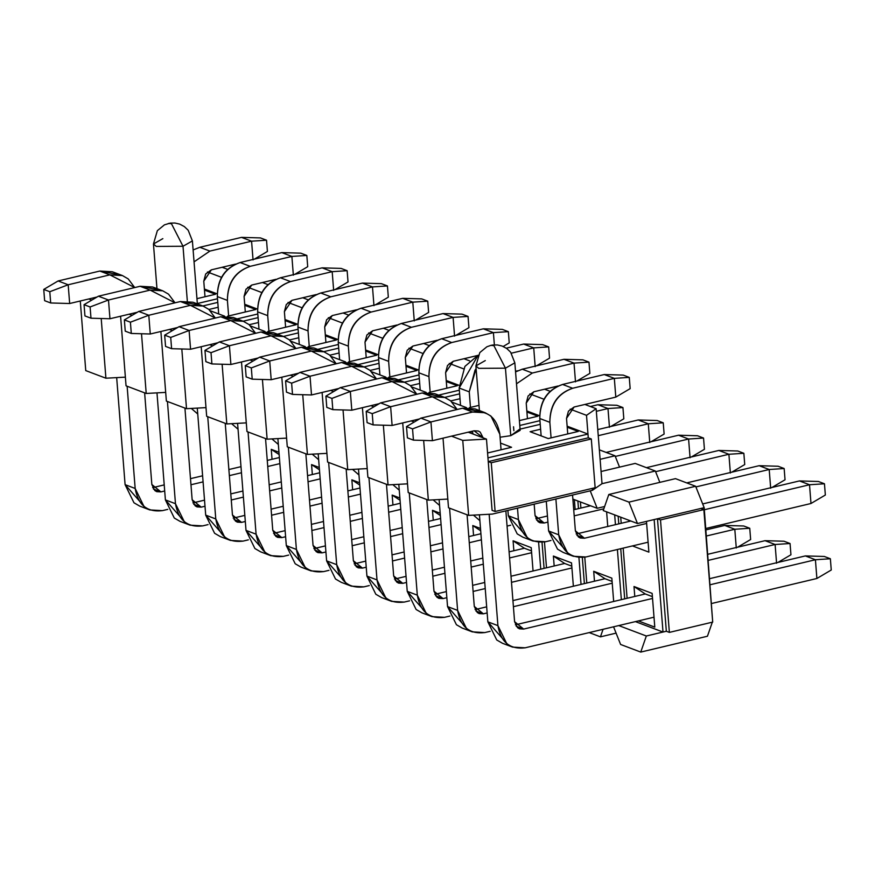 <?xml version="1.0" encoding="UTF-8"?>
<svg xmlns="http://www.w3.org/2000/svg" width="875" height="875" viewBox="0 0 875 875"><rect width="100%" height="100%" fill="white"/><g stroke="black" fill="none" stroke-linecap="round" stroke-linejoin="round"><path stroke-width="1.31" d="M272.038 459.288L271.25 449.345L278.972 452.266L271.25 449.345L279.147 454.552L271.25 449.345L272.038 459.288M312.342 474.523L311.555 464.592L319.277 467.512L311.555 464.592L312.342 474.523M319.452 469.787L311.555 464.592L319.452 469.787M352.647 489.77L351.859 479.828L359.581 482.748L351.859 479.828L352.647 489.77M359.756 485.034L351.859 479.828L359.756 485.034M392.952 505.006L392.164 495.075L399.886 497.995L392.164 495.075L392.952 505.006M400.061 500.27L392.164 495.075L400.061 500.27M433.256 520.253L432.48 510.311L440.191 513.231L432.48 510.311L433.256 520.253M440.366 515.517L432.48 510.311L440.366 515.517M473.561 535.489L472.784 525.558L480.495 528.478L472.784 525.558L473.561 535.489M480.67 530.753L472.784 525.558L480.67 530.753M540.739 569.166L538.617 542.292L540.739 569.166M531.223 547.652L533.061 570.992L531.223 547.652L513.089 540.794L531.223 547.652M513.866 550.736L513.089 540.794L513.866 550.736M531.475 550.922L524.377 548.231L513.089 540.794L524.377 548.231L531.475 550.922M544.075 568.378L542.019 542.303L544.075 568.378M600.108 459.331L615.027 455.788L599.364 449.859L615.027 455.788L619.544 467.119L615.027 455.788L600.108 459.331M546.492 567.798L544.469 541.986L546.492 567.798M581.044 584.402L578.933 557.528L581.044 584.402M575.138 509.425L574.372 499.669L575.138 509.425M571.528 562.898L573.366 586.228L571.528 562.898L553.394 556.041L571.528 562.898M554.17 565.972L553.394 556.041L554.17 565.972M571.791 566.158L564.681 563.478L553.394 556.041L564.681 563.478L571.791 566.158M584.38 583.614L582.323 557.539L584.38 583.614M578.473 508.627L577.872 500.992L578.473 508.627M601.07 471.516L635.184 463.411L601.07 471.516M604.625 506.516L597.177 508.288L572.873 499.1L597.177 508.288L590.22 490.831L597.177 508.288L604.625 506.516M602.011 483.7L655.331 471.023L635.184 463.411L655.331 471.023L659.848 482.366L655.331 471.023L602.011 483.7L592.408 490.317L492.384 514.084L468.65 515.386L448.503 507.762L443.023 438.167L448.503 507.762L468.65 515.386L462.755 440.398L451.511 436.144L462.755 440.398L486.478 439.108L468.18 432.184L486.478 439.108L487.955 457.855L587.978 434.077L567.142 426.191L587.978 434.077L586.513 415.33L570.161 409.15L586.513 415.33L596.127 408.702L584.883 404.447L596.127 408.702L602.022 483.689L596.127 408.702L586.513 415.33L587.978 434.077L487.955 457.855L488.25 461.595L588.273 437.828L587.978 434.077L588.273 437.828L488.25 461.595L486.478 439.108L462.755 440.398L468.65 515.386L492.384 514.084L592.408 490.317L602.022 483.689M586.797 583.034L584.773 557.222L586.797 583.034M580.902 508.058L580.42 501.955L580.902 508.058M616.087 633.128L600.447 636.847L589.203 632.592L600.447 636.847L603.072 629.3L600.447 636.847L616.087 633.128M621.348 599.648L617.4 549.5L621.348 599.648M615.442 524.661L614.677 514.905L615.442 524.661M611.833 578.134L613.67 601.475L611.833 578.134L593.698 571.277L611.833 578.134M594.475 581.219L593.698 571.277L594.475 581.219M588.58 506.231L588.481 504.995L588.58 506.231M606.616 511.853L607.764 526.488L606.616 511.853M612.095 581.405L604.986 578.714L593.698 571.277L604.986 578.714L612.095 581.405M624.684 598.861L620.736 548.712L624.684 598.861M618.778 523.873L618.177 516.228L618.778 523.873M603.225 510.573L608.803 494.495L675.489 478.647L608.803 494.495L603.225 510.573L637.481 523.523L603.225 510.573M620.605 644.47L613.561 626.795L620.605 644.47L640.752 652.083L620.605 644.47M654.15 519.564L637.481 523.523L628.95 502.119L608.803 494.495L628.95 502.119L695.636 486.27L675.489 478.647L695.636 486.27L704.167 507.675L712.644 621.25L704.167 507.675L695.636 486.27L628.95 502.119L637.481 523.523L704.167 507.675L657.486 518.777L660.505 519.914L703.85 509.611L700.831 508.473L703.85 509.611L712.709 622.092L669.364 632.395L666.334 631.258L663.009 632.045L635.403 621.611L663.009 632.045L654.15 519.564L663.009 632.045L646.33 636.005L618.734 625.57L646.33 636.005L666.334 631.258L657.486 518.777L654.15 519.564M712.316 622.191L707.438 636.234L640.752 652.083L646.33 636.005L640.752 652.083L707.438 636.234L712.316 622.191M627.102 598.281L623.164 548.133L627.102 598.281M621.206 523.294L620.725 517.191L621.206 523.294M652.138 593.381L654.795 627.123L638.356 620.911L654.795 627.123L652.138 593.381L634.003 586.523L652.138 593.381M634.78 596.455L634.003 586.523L634.78 596.455M628.884 521.467L628.786 520.242L628.884 521.467M646.472 521.391L648.889 552.136L632.461 545.923L648.889 552.136L646.472 521.391M652.4 596.641L645.291 593.961L634.003 586.523L645.291 593.961L652.4 596.641M657.486 518.777L666.334 631.258L669.364 632.395L660.505 519.914L657.486 518.777M669.364 632.395L712.709 622.092L703.85 509.611L660.505 519.914L669.364 632.395M167.759 509.37L162.389 510.639L167.759 509.37M145.031 507.358L125.092 484.652L116.67 377.628L125.092 484.652L133.984 502.797L139.738 506.122L149.811 509.928L144.058 506.614L135.166 488.469C138.097 505.05 147.164 512.444 162.389 510.639L149.811 509.928M122.445 275.57L112.372 271.764L99.794 271.053L109.867 274.859L99.794 271.053L58.111 280.962L68.184 284.769L58.111 280.962L43.75 289.428L49.798 291.714L68.184 284.769L109.867 274.859L122.445 275.57L128.198 278.895L134.728 287.569L109.867 274.859L68.184 284.769L69.661 303.516L50.684 302.969L44.636 300.683L43.75 289.428L58.111 280.962L99.794 271.053L117.152 274.345M152.622 487.659L164.216 484.903L152.622 487.659M190.487 478.669L202.606 475.781L190.487 478.669M228.878 469.536L240.997 466.659L228.878 469.536M267.258 460.414L279.387 457.537L267.258 460.414M153.42 489.059L160.912 491.892L164.697 490.995L160.912 491.892L151.845 484.509L144.627 392.853L151.845 484.509L154.798 490.547L156.723 491.662L160.912 491.892L153.42 489.059M190.969 484.75L203.088 481.873L190.969 484.75M229.348 475.628L241.478 472.752L229.348 475.628M267.739 466.506L279.858 463.63L267.739 466.506M69.661 303.516L97.048 297.008L69.661 303.516L68.184 284.769L49.798 291.714L50.684 302.969L69.661 303.516M127.127 386.236L135.166 488.469L125.092 484.652L135.166 488.469L127.127 386.236M44.636 300.683L50.684 302.969L49.798 291.714L43.75 289.428L44.636 300.683M208.064 524.606L202.694 525.886L208.064 524.606M185.336 522.594L165.397 499.898L156.975 392.864L165.397 499.898L174.289 518.044L180.042 521.369L190.116 525.175L184.363 521.85L175.47 503.705C178.402 520.286 187.469 527.68 202.694 525.886L190.116 525.175M162.75 290.817L152.677 287L140.098 286.289L150.172 290.106L140.098 286.289L98.416 296.198L108.489 300.005L98.416 296.198L84.055 304.675L90.103 306.961L108.489 300.005L150.172 290.106L162.75 290.817L168.503 294.142L175.033 302.816L150.172 290.106L108.489 300.005L109.966 318.752L90.989 318.205L84.941 315.919L84.055 304.675L98.416 296.198L140.098 286.289L157.456 289.581M192.927 502.906L204.52 500.15L192.927 502.906M230.792 493.905L242.911 491.028L230.792 493.905M269.183 484.783L281.302 481.906L269.183 484.783M307.573 475.661L319.692 472.773L307.573 475.661M193.725 504.306L201.217 507.139L205.002 506.242L201.217 507.139L192.15 499.745L184.931 408.1L192.15 499.745L195.114 505.794L197.028 506.898L201.217 507.139L193.725 504.306M231.273 499.997L243.392 497.12L231.273 499.997M269.664 490.875L281.783 487.988L269.664 490.875M308.044 481.753L320.163 478.866L308.044 481.753M109.966 318.752L137.353 312.244L109.966 318.752L108.489 300.005L90.103 306.961L90.989 318.205L109.966 318.752M167.431 401.472L175.47 503.705L165.397 499.898L175.47 503.705L167.431 401.472M84.941 315.919L90.989 318.205L90.103 306.961L84.055 304.675L84.941 315.919M248.369 539.853L242.998 541.122L248.369 539.853M225.641 537.841L205.702 515.134L197.28 408.111L205.702 515.134L214.594 533.28L220.347 536.605L230.42 540.411L224.667 537.097L215.775 518.952C218.706 535.533 227.773 542.927 242.998 541.122L230.42 540.411M203.055 306.053L192.981 302.247L180.403 301.536L190.477 305.342L180.403 301.536L138.72 311.445L148.794 315.252L138.72 311.445L124.359 319.911L130.408 322.197L148.794 315.252L190.477 305.342L203.055 306.053L208.808 309.378L215.338 318.052L190.477 305.342L148.794 315.252L150.27 333.998L131.294 333.452L125.245 331.166L124.359 319.911L138.72 311.445L180.403 301.536L197.761 304.828M233.242 518.142L244.825 515.386L233.242 518.142M271.097 509.152L283.216 506.264L271.097 509.152M309.487 500.019L321.606 497.142L309.487 500.019M347.878 490.897L359.997 488.02L347.878 490.897M234.03 519.542L241.522 522.375L245.306 521.478L241.522 522.375L232.455 514.992L225.236 423.336L232.455 514.992L235.419 521.03L237.333 522.145L241.522 522.375L234.03 519.542M271.578 515.233L283.697 512.356L271.578 515.233M309.969 506.111L322.088 503.234L309.969 506.111M348.348 496.989L360.478 494.113L348.348 496.989M150.27 333.998L177.658 327.491L150.27 333.998L148.794 315.252L130.408 322.197L131.294 333.452L150.27 333.998M207.736 416.719L215.775 518.952L205.702 515.134L215.775 518.952L207.736 416.719M125.245 331.166L131.294 333.452L130.408 322.197L124.359 319.911L125.245 331.166M288.673 555.089L283.303 556.369L288.673 555.089M265.945 553.077L246.006 530.381L237.584 423.347L246.006 530.381L254.898 548.527L260.652 551.852L270.725 555.658L264.972 552.333L256.091 534.188C259.011 550.769 268.089 558.163 283.303 556.369L270.725 555.658M243.359 321.3L233.286 317.483L220.708 316.772L230.781 320.589L220.708 316.772L179.025 326.681L189.109 330.488L179.025 326.681L164.664 335.158L170.713 337.444L189.109 330.488L230.781 320.589L243.359 321.3L249.112 324.625L255.642 333.298L230.781 320.589L189.109 330.488L190.575 349.234L171.598 348.688L165.55 346.402L164.664 335.158L179.025 326.681L220.708 316.772L238.066 320.064M273.547 533.389L285.13 530.633L273.547 533.389M311.402 524.388L323.52 521.511L311.402 524.388M349.792 515.266L361.911 512.389L349.792 515.266M388.183 506.144L400.302 503.256L388.183 506.144M274.334 534.789L281.827 537.622L285.611 536.725L281.827 537.622L272.759 530.228L265.541 438.583L272.759 530.228L275.723 536.277L277.637 537.381L281.827 537.622L274.334 534.789M311.883 530.48L324.002 527.603L311.883 530.48M350.273 521.358L362.392 518.47L350.273 521.358M388.664 512.236L400.783 509.348L388.664 512.236M190.575 349.234L217.963 342.727L190.575 349.234L189.109 330.488L170.713 337.444L171.598 348.688L190.575 349.234M248.041 431.955L256.091 534.188L246.006 530.381L256.091 534.188L248.041 431.955M165.55 346.402L171.598 348.688L170.713 337.444L164.664 335.158L165.55 346.402M328.978 570.336L323.608 571.605L328.978 570.336M306.25 568.323L286.311 545.617L277.889 438.594L286.311 545.617L295.203 563.763L300.956 567.087L311.03 570.894L305.277 567.58L296.395 549.434C299.316 566.016 308.394 573.409 323.608 571.605L311.03 570.894M283.664 336.536L273.591 332.73L261.012 332.019L271.086 335.825L261.012 332.019L219.33 341.928L229.414 345.734L219.33 341.928L204.969 350.394L211.017 352.68L229.414 345.734L271.086 335.825L283.664 336.536L289.417 339.861L295.947 348.534L271.086 335.825L229.414 345.734L230.891 364.481L211.903 363.934L205.855 361.648L204.969 350.394L219.33 341.928L261.012 332.019L278.37 335.311M313.852 548.625L325.445 545.869L313.852 548.625M351.706 539.623L363.825 536.747L351.706 539.623M390.097 530.502L402.216 527.625L390.097 530.502M428.488 521.38L440.606 518.503L428.488 521.38M314.639 550.025L322.131 552.858L325.916 551.961L322.131 552.858L313.064 545.475L305.845 453.819L313.064 545.475L316.028 551.513L317.942 552.628L322.131 552.858L314.639 550.025M352.188 545.716L364.306 542.839L352.188 545.716M390.578 536.594L402.697 533.717L390.578 536.594M428.969 527.472L441.087 524.595L428.969 527.472M230.891 364.481L258.267 357.973L230.891 364.481L229.414 345.734L211.017 352.68L211.903 363.934L230.891 364.481M288.345 447.202L296.395 549.434L286.311 545.617L296.395 549.434L288.345 447.202M205.855 361.648L211.903 363.934L211.017 352.68L204.969 350.394L205.855 361.648M369.283 585.572L363.913 586.852L369.283 585.572M346.555 583.559L326.616 560.864L318.194 453.83L326.616 560.864L335.508 579.009L341.261 582.334L351.334 586.141L345.581 582.816L336.7 564.67C339.62 581.252 348.698 588.645 363.913 586.852L351.334 586.141M323.969 351.783L313.895 347.966L301.317 347.255L311.391 351.072L301.317 347.255L259.634 357.164L269.719 360.97L259.634 357.164L245.273 365.641L251.322 367.927L269.719 360.97L311.391 351.072L323.969 351.783L329.722 355.108L336.252 363.781L311.391 351.072L269.719 360.97L271.195 379.717L252.208 379.17L246.159 376.884L245.273 365.641L259.634 357.164L301.317 347.255L318.675 350.547M354.156 563.872L365.75 561.116L354.156 563.872M392.011 554.87L404.13 551.994L392.011 554.87M430.402 545.748L442.52 542.872L430.402 545.748M468.792 536.627L480.911 533.739L468.792 536.627M354.944 565.272L362.447 568.105L366.22 567.208L362.447 568.105L353.369 560.711L346.15 469.066L353.369 560.711L356.333 566.759L358.247 567.864L362.447 568.105L354.944 565.272M392.492 560.962L404.611 558.086L392.492 560.962M430.883 551.841L443.002 548.953L430.883 551.841M469.273 542.719L481.392 539.831L469.273 542.719M271.195 379.717L298.572 373.209L271.195 379.717L269.719 360.97L251.322 367.927L252.208 379.17L271.195 379.717M328.65 462.438L336.7 564.67L326.616 560.864L336.7 564.67L328.65 462.438M246.159 376.884L252.208 379.17L251.322 367.927L245.273 365.641L246.159 376.884M409.588 600.819L404.217 602.087L409.588 600.819M386.859 598.806L366.931 576.1L358.498 469.077L366.931 576.1L375.812 594.245L381.566 597.57L391.65 601.377L385.897 598.062L377.005 579.917C379.925 596.498 389.003 603.881 404.217 602.087L391.65 601.377M364.273 367.019L354.2 363.212L341.622 362.502L351.695 366.308L341.622 362.502L299.95 372.411L310.023 376.217L299.95 372.411L285.589 380.877L291.627 383.162L310.023 376.217L351.695 366.308L364.273 367.019L370.027 370.344L376.567 379.017L351.695 366.308L310.023 376.217L311.5 394.964L292.512 394.417L286.464 392.131L285.589 380.877L299.95 372.411L341.622 362.502L358.98 365.794M394.461 579.108L406.055 576.352L394.461 579.108M432.316 570.106L444.445 567.23L432.316 570.106M470.706 560.984L482.825 558.108L470.706 560.984M509.097 551.862L524.377 548.231L509.097 551.862M395.259 580.508L402.752 583.341L406.536 582.444L402.752 583.341L393.673 575.947L386.466 484.302L393.673 575.947L396.637 581.995L398.552 583.111L402.752 583.341L395.259 580.508M432.797 576.198L444.916 573.322L432.797 576.198M471.188 567.077L483.306 564.2L471.188 567.077M509.578 557.955L531.617 552.716L509.578 557.955M311.5 394.964L338.887 388.456L311.5 394.964L310.023 376.217L291.627 383.162L292.512 394.417L311.5 394.964M368.955 477.684L377.005 579.917L366.931 576.1L377.005 579.917L368.955 477.684M286.464 392.131L292.512 394.417L291.627 383.162L285.589 380.877L286.464 392.131M749.755 528.27L750.641 539.525L749.755 528.27L743.706 525.984L749.755 528.27L734.803 529.255L749.755 528.27M743.706 525.984L724.73 525.438L734.803 529.255L736.28 548.002L734.803 529.255L724.73 525.438L743.706 525.984M737.647 547.192L750.641 539.525L737.647 547.192M449.892 616.055L444.533 617.334L449.892 616.055M427.164 614.042L407.236 591.347L398.803 484.312L407.236 591.347L416.117 609.492L421.87 612.817L431.955 616.623L426.202 613.298L417.309 595.153C420.23 611.734 429.308 619.128 444.533 617.334L431.955 616.623M404.578 382.266L394.505 378.448L381.927 377.738L392.011 381.555L381.927 377.738L340.255 387.647L350.328 391.453L340.255 387.647L325.894 396.123L331.931 398.409L350.328 391.453L392.011 381.555L404.578 382.266L410.331 385.591L416.872 394.264L392.011 381.555L350.328 391.453L351.805 410.2L332.817 409.653L326.78 407.367L325.894 396.123L340.255 387.647L381.927 377.738L399.295 381.03M434.766 594.355L446.359 591.598L434.766 594.355M472.631 585.353L484.75 582.477L472.631 585.353M511.011 576.231L564.681 563.478L511.011 576.231M705.917 529.911L724.73 525.438L705.917 529.911M435.564 595.755L443.056 598.587L446.841 597.691L443.056 598.587L433.978 591.194L426.77 499.548L433.978 591.194L436.942 597.242L438.856 598.347L443.056 598.587L435.564 595.755M473.102 591.445L485.22 588.569L473.102 591.445M511.492 582.323L571.922 567.962L511.492 582.323M706.398 536.003L734.803 529.255L706.398 536.003M351.805 410.2L379.192 403.692L351.805 410.2L350.328 391.453L331.931 398.409L332.817 409.653L351.805 410.2M409.259 492.92L417.309 595.153L407.236 591.347L417.309 595.153L409.259 492.92M326.78 407.367L332.817 409.653L331.931 398.409L325.894 396.123L326.78 407.367M790.059 543.517L790.945 554.761L790.059 543.517L784.011 541.231L790.059 543.517L775.108 544.491L790.059 543.517M784.011 541.231L765.034 540.684L775.108 544.491L776.584 563.238L775.108 544.491L765.034 540.684L784.011 541.231M777.952 562.428L790.945 554.761L777.952 562.428M490.197 631.302L484.837 632.57L490.197 631.302M467.469 629.289L447.541 606.583L439.119 499.559L447.541 606.583L456.422 624.728L462.175 628.053L472.259 631.859L466.506 628.545L457.614 610.4C460.534 626.981 469.613 634.364 484.837 632.57L472.259 631.859M444.894 397.502L434.809 393.695L422.231 392.984L432.316 396.791L422.231 392.984L380.559 402.894L390.633 406.7L380.559 402.894L366.198 411.359L372.236 413.645L390.633 406.7L432.316 396.791L444.894 397.502L450.647 400.827L457.177 409.5L432.316 396.791L390.633 406.7L392.109 425.447L373.122 424.9L367.084 422.614L366.198 411.359L380.559 402.894L422.231 392.984L439.6 396.277M475.07 609.591L486.664 606.834L475.07 609.591M512.936 600.589L604.986 578.714L512.936 600.589M707.831 554.28L765.034 540.684L707.831 554.28M475.869 610.991L483.361 613.823L487.145 612.927L483.361 613.823L474.283 606.43L467.075 514.784L474.283 606.43L477.247 612.478L479.161 613.594L483.361 613.823L475.869 610.991M513.406 606.681L612.237 583.198L513.406 606.681M708.312 560.361L775.108 544.491L708.312 560.361M392.109 425.447L419.497 418.939L392.109 425.447L390.633 406.7L372.236 413.645L373.122 424.9L392.109 425.447M449.564 508.167L457.614 610.4L447.541 606.583L457.614 610.4L449.564 508.167M367.084 422.614L373.122 424.9L372.236 413.645L366.198 411.359L367.084 422.614M830.364 558.753L831.25 570.008L830.364 558.753L824.316 556.467L830.364 558.753L815.413 559.737L830.364 558.753M824.316 556.467L805.339 555.92L815.413 559.737L816.889 578.484L831.25 570.008L816.889 578.484L711.703 603.477L816.889 578.484L815.413 559.737L805.339 555.92L824.316 556.467M654.019 617.192L525.142 647.817L654.019 617.192M507.773 644.525L487.845 621.83L479.423 514.795L487.845 621.83L496.738 639.975L502.491 643.289L512.564 647.106L506.811 643.781L497.919 625.636C500.839 642.217 509.917 649.611 525.142 647.817L512.564 647.106M473.058 434.033L472.303 431.211L473.058 434.033M485.198 412.748L475.114 408.931L462.536 408.22L472.62 412.038L462.536 408.22L420.864 418.13L430.938 421.936L420.864 418.13L406.503 426.606L412.552 428.892L430.938 421.936L472.62 412.038L485.198 412.748L490.952 416.073L499.833 434.208L501.058 449.772L499.833 434.208C496.912 417.627 487.834 410.244 472.62 412.038L430.938 421.936L432.414 440.683L413.427 440.136L407.389 437.85L406.503 426.606L420.864 418.13L462.536 408.22L479.905 411.512M515.375 624.837L645.291 593.961L515.375 624.837M709.756 578.637L805.339 555.92L709.756 578.637M516.173 626.237L523.666 629.07L652.542 598.445L523.666 629.07L514.587 621.677L505.87 510.88L514.587 621.677L517.552 627.725L519.477 628.83L523.666 629.07L516.173 626.237M710.227 584.73L815.413 559.737L710.227 584.73M432.414 440.683L474.097 430.784L483.131 437.839L480.2 432.13L478.286 431.014L474.097 430.784L432.414 440.683L430.938 421.936L412.552 428.892L413.427 440.136L432.414 440.683M489.158 514.259L497.919 625.636L487.845 621.83L497.919 625.636L489.158 514.259M407.389 437.85L413.427 440.136L412.552 428.892L406.503 426.606L407.389 437.85M197.739 413.995L191.308 408.428L197.739 413.995M193.113 249.944L199.817 247.286L241.5 237.377L199.817 247.286L193.113 249.944M205.002 296.756L203.777 281.192L211.367 269.839L235.594 264.086L211.367 269.839L205.691 273.984L203.777 281.192L205.002 296.756M253.05 259.93L251.573 241.183L209.891 251.092L194.053 261.855L209.891 251.092L199.817 247.286L209.891 251.092L251.573 241.183L241.5 237.377L251.573 241.183L266.525 240.209L260.477 237.923L241.5 237.377L260.477 237.923L266.525 240.209L251.573 241.183L253.05 259.93M267.411 251.464L254.417 259.12L267.411 251.464L266.525 240.209L267.411 251.464M238.044 429.231L231.612 423.675L238.044 429.231M218.695 313.939L217.328 296.581C217.591 279.245 225.181 267.892 240.122 262.522L281.805 252.613L240.122 262.522C224.952 267.706 217.361 279.059 217.328 296.581L218.695 313.939M245.306 311.992L244.081 296.428L251.672 285.075L275.898 279.322L251.672 285.075L245.995 289.22L244.081 296.428L245.306 311.992M293.355 275.177L291.878 256.43L250.195 266.328C235.255 271.709 227.664 283.062 227.402 300.398L228.627 315.952L227.402 300.398L217.328 296.581L227.402 300.398C227.434 282.877 235.036 271.523 250.195 266.328L240.122 262.522L250.195 266.328L291.878 256.43L281.805 252.613L291.878 256.43L306.83 255.456L300.781 253.17L281.805 252.613L300.781 253.17L306.83 255.456L291.878 256.43L293.355 275.177M307.716 266.7L294.722 274.367L307.716 266.7L306.83 255.456L307.716 266.7M278.359 444.478L271.928 438.911L278.359 444.478M259 329.186L257.633 311.828C257.895 294.492 265.486 283.139 280.427 277.769L322.109 267.859L280.427 277.769C265.256 282.953 257.666 294.306 257.633 311.828L259 329.186M285.611 327.228L284.386 311.675L291.977 300.322L316.203 294.569L291.977 300.322L286.3 304.467L284.386 311.675L285.611 327.228M333.659 290.412L332.183 271.666L290.511 281.575C275.57 286.945 267.969 298.298 267.706 315.634L268.931 331.198L267.706 315.634L257.633 311.828L267.706 315.634C267.739 298.113 275.341 286.759 290.511 281.575L280.427 277.769L290.511 281.575L332.183 271.666L322.109 267.859L332.183 271.666L347.134 270.692L341.086 268.406L322.109 267.859L341.086 268.406L347.134 270.692L332.183 271.666L333.659 290.412M348.02 281.947L335.027 289.603L348.02 281.947L347.134 270.692L348.02 281.947M318.664 459.714L312.233 454.158L318.664 459.714M299.305 344.422L297.938 327.064C298.2 309.728 305.791 298.375 320.731 293.005L362.414 283.095L320.731 293.005C305.561 298.189 297.97 309.542 297.938 327.064L299.305 344.422M325.916 342.475L324.691 326.911L332.281 315.558L356.508 309.805L332.281 315.558L326.605 319.703L324.691 326.911L325.916 342.475M373.964 305.659L372.488 286.912L330.816 296.811C315.875 302.192 308.273 313.545 308.022 330.881L309.247 346.434L308.022 330.881L297.938 327.064L308.022 330.881C308.044 313.359 315.645 302.006 330.816 296.811L320.731 293.005L330.816 296.811L372.488 286.912L362.414 283.095L372.488 286.912L387.439 285.939L381.391 283.653L362.414 283.095L381.391 283.653L387.439 285.939L372.488 286.912L373.964 305.659M388.325 297.183L375.331 304.85L388.325 297.183L387.439 285.939L388.325 297.183M622.934 407.564L623.82 418.819L622.934 407.564L616.886 405.278L622.934 407.564L607.983 408.537L622.934 407.564M616.886 405.278L597.909 404.731L607.983 408.537L609.459 427.284L607.983 408.537L597.909 404.731L616.886 405.278M610.827 426.475L623.82 418.819L610.827 426.475M358.969 474.961L352.537 469.394L358.969 474.961M339.609 359.669L338.242 342.311C338.505 324.975 346.095 313.622 361.036 308.241L402.719 298.342L361.036 308.241C345.877 313.436 338.275 324.789 338.242 342.311L339.609 359.669M590.362 406.525L597.909 404.731L590.362 406.525M596.323 411.316L607.983 408.537L596.323 411.316M366.22 357.711L364.995 342.158L372.597 330.805L396.812 325.041L372.597 330.805L366.909 334.95L364.995 342.158L366.22 357.711M414.269 320.895L412.792 302.148L371.12 312.058C356.18 317.428 348.578 328.781 348.327 346.117L349.552 361.681L348.327 346.117L338.242 342.311L348.327 346.117C348.348 328.595 355.95 317.242 371.12 312.058L361.036 308.241L371.12 312.058L412.792 302.148L402.719 298.342L412.792 302.148L427.744 301.175L421.695 298.889L402.719 298.342L421.695 298.889L427.744 301.175L412.792 302.148L414.269 320.895M428.63 312.43L415.636 320.086L428.63 312.43L427.744 301.175L428.63 312.43M663.239 422.811L664.125 434.055L663.239 422.811L657.191 420.525L663.239 422.811L648.288 423.784L663.239 422.811M657.191 420.525L638.214 419.967L648.288 423.784L649.764 442.531L648.288 423.784L638.214 419.967L657.191 420.525M651.131 441.722L664.125 434.055L651.131 441.722M399.273 490.197L392.842 484.641L399.273 490.197M379.914 374.905L378.547 357.547C378.809 340.211 386.411 328.858 401.352 323.488L443.023 313.578L401.352 323.488C386.181 328.672 378.58 340.025 378.547 357.547L379.914 374.905M597.767 429.581L638.214 419.967L597.767 429.581M598.248 435.673L648.288 423.784L598.248 435.673M406.525 372.958L405.3 357.394L412.902 346.041L437.117 340.288L412.902 346.041L407.225 350.186L405.3 357.394L406.525 372.958M454.573 336.142L453.097 317.395L411.425 327.294C396.484 332.675 388.883 344.028 388.631 361.364L389.856 376.917L388.631 361.364L378.547 357.547L388.631 361.364C388.653 343.842 396.255 332.478 411.425 327.294L401.352 323.488L411.425 327.294L453.097 317.395L443.023 313.578L453.097 317.395L468.048 316.422L462.011 314.136L443.023 313.578L462.011 314.136L468.048 316.422L453.097 317.395L454.573 336.142M468.934 327.666L455.941 335.333L468.934 327.666L468.048 316.422L468.934 327.666M703.544 438.047L704.43 449.302L703.544 438.047L697.495 435.761L703.544 438.047L688.592 439.02L703.544 438.047M697.495 435.761L678.519 435.214L688.592 439.02L690.069 457.767L688.592 439.02L678.519 435.214L697.495 435.761M691.436 456.958L704.43 449.302L691.436 456.958M439.578 505.444L433.147 499.877L439.578 505.444M420.219 390.152L418.862 372.794C419.114 355.458 426.716 344.105 441.656 338.723L483.328 328.825L441.656 338.723C426.486 343.919 418.884 355.272 418.862 372.794L420.219 390.152M606.123 452.419L678.519 435.214L606.123 452.419M615.289 456.444L688.592 439.02L615.289 456.444M446.83 388.194L445.605 372.641L453.206 361.287L477.422 355.523L453.206 361.287L447.53 365.433L445.605 372.641L446.83 388.194M494.375 344.87L493.402 332.631L451.73 342.541C436.789 347.911 429.188 359.264 428.936 376.6L430.161 392.164L428.936 376.6L418.862 372.794L428.936 376.6C428.958 359.078 436.559 347.725 451.73 342.541L441.656 338.723L451.73 342.541L493.402 332.631L483.328 328.825L493.402 332.631L508.353 331.658L502.316 329.372L483.328 328.825L502.316 329.372L508.353 331.658L493.402 332.631L494.375 344.87M509.239 342.902L503.191 346.478L509.239 342.902L508.353 331.658L509.239 342.902M743.848 453.294L744.734 464.538L743.848 453.294L737.811 451.008L743.848 453.294L728.897 454.267L743.848 453.294M737.811 451.008L718.823 450.45L728.897 454.267L730.373 473.014L728.897 454.267L718.823 450.45L737.811 451.008M731.741 472.205L744.734 464.538L731.741 472.205M510.683 525.219L507.062 526.083L510.683 525.219M479.883 520.68L473.452 515.123L479.883 520.68M460.534 405.387L459.167 388.03L478.111 355.228L464.92 366.406L459.167 388.03L460.534 405.387M506.297 348.184L523.633 344.061L506.297 348.184M646.428 467.655L718.823 450.45L646.428 467.655M655.594 471.691L728.897 454.267L655.594 471.691M515.517 371.295L517.738 370.77L515.517 371.295M535.183 366.625L533.717 347.878L511.383 353.183L533.717 347.878L523.633 344.061L533.717 347.878L548.669 346.905L542.62 344.619L523.633 344.061L542.62 344.619L548.669 346.905L533.717 347.878L535.183 366.625M476.109 368.648L469.241 391.847L470.466 407.4L469.241 391.847L459.167 388.03L469.241 391.847L475.005 370.223L476.109 368.648M549.544 358.148L536.561 365.816L549.544 358.148L548.669 346.905L549.544 358.148M784.153 468.53L785.039 479.773L784.153 468.53L778.116 466.244L784.153 468.53L769.202 469.503L784.153 468.53M778.116 466.244L759.128 465.697L769.202 469.503L770.678 488.25L769.202 469.503L759.128 465.697L778.116 466.244M772.045 487.441L785.039 479.773L772.045 487.441M550.987 540.466L545.617 541.734L550.987 540.466M528.259 538.453L508.32 515.758L507.905 510.398L508.32 515.758L517.212 533.892L522.966 537.217L533.039 541.034L527.286 537.709L518.394 519.564C521.325 536.145 530.392 543.539 545.617 541.734L533.039 541.034M515.561 371.875L522.266 369.206L563.938 359.308L522.266 369.206L515.561 371.875M535.85 518.755L547.444 515.998L535.85 518.755M573.716 509.764L590.516 505.772L573.716 509.764M686.733 482.902L759.128 465.697L686.733 482.902M536.648 520.155L544.141 522.998L547.925 522.091L544.141 522.998L535.073 515.605L534.166 504.153L535.073 515.605L538.038 521.653L539.952 522.758L544.141 522.998L536.648 520.155M574.197 515.856L603.838 508.812L574.197 515.856M695.898 486.927L769.202 469.503L695.898 486.927M527.439 418.677L526.214 403.123L533.816 391.77L558.042 386.006L533.816 391.77L528.139 395.916L526.214 403.123L527.439 418.677M575.498 381.861L574.022 363.114L532.339 373.023L516.502 383.786L532.339 373.023L522.266 369.206L532.339 373.023L574.022 363.114L563.938 359.308L574.022 363.114L588.973 362.141L582.925 359.855L563.938 359.308L582.925 359.855L588.973 362.141L574.022 363.114L575.498 381.861M517.497 508.123L518.394 519.564L508.32 515.758L518.394 519.564L517.497 508.123M589.859 373.384L576.866 381.052L589.859 373.384L588.973 362.141L589.859 373.384M824.458 483.777L825.344 495.02L824.458 483.777L818.42 481.491L824.458 483.777L809.517 484.75L824.458 483.777M818.42 481.491L799.433 480.933L809.517 484.75L810.983 503.497L825.344 495.02L810.983 503.497L705.808 528.489L810.983 503.497L809.517 484.75L799.433 480.933L818.42 481.491M648.112 542.205L585.922 556.981L648.112 542.205M568.564 553.689L548.625 530.994L546.284 501.277L548.625 530.994L557.517 549.139L563.27 552.464L573.344 556.27L567.591 552.945L558.698 534.8C561.63 551.381 570.697 558.775 585.922 556.981L573.344 556.27M541.144 435.87L539.777 418.512C540.028 401.177 547.63 389.823 562.57 384.453L604.242 374.544L562.57 384.453C547.4 389.637 539.798 400.991 539.777 418.512L541.144 435.87M576.166 534.002L630.82 521.008L576.166 534.002M702.669 503.934L799.433 480.933L702.669 503.934M576.953 535.402L584.445 538.234L646.636 523.458L584.445 538.234L575.378 530.841L572.556 495.031L575.378 530.841L578.342 536.889L580.256 537.994L584.445 538.234L576.953 535.402M704.331 509.742L809.517 484.75L704.331 509.742M567.744 433.923L566.519 418.359L574.12 407.006L615.803 397.108L614.327 378.361L572.644 388.259C557.703 393.63 550.102 404.994 549.85 422.33L551.075 437.883L549.85 422.33L539.777 418.512L549.85 422.33C549.883 404.808 557.473 393.444 572.644 388.259L562.57 384.453L572.644 388.259L614.327 378.361L604.242 374.544L614.327 378.361L629.278 377.388L623.23 375.102L604.242 374.544L623.23 375.102L629.278 377.388L614.327 378.361L615.803 397.108L574.12 407.006L568.444 411.152L566.519 418.359L567.744 433.923M555.888 499.002L558.698 534.8L548.625 530.994L558.698 534.8L555.888 499.002M630.164 388.631L615.803 397.108L630.164 388.631L629.278 377.388L630.164 388.631M85.75 370.595L80.281 300.989L85.75 370.595L105.908 378.208L85.75 370.595M197.334 303.537L217.503 298.747L197.334 303.537M217.23 293.88L204.389 289.023L217.23 293.88M204.477 290.084L215.502 294.252L196.952 298.659L215.502 294.252L204.477 290.084M221.627 277.353L207.419 271.983L221.627 277.353M227.763 269.412L222.13 267.28L227.763 269.412M125.377 377.147L105.908 378.208L101.205 318.5L105.908 378.208L125.377 377.147M91.777 300.114L88.758 298.977L91.777 300.114M156.964 288.63L153.453 243.983L156.253 246.411L183.006 246.258L192.402 240.92L183.006 246.258L187.316 300.978L183.006 246.258L156.253 246.411L153.453 243.983L162.848 238.634M237.059 318.916L257.808 313.983L237.059 318.916M257.534 309.127L244.694 304.27L257.534 309.127M217.787 302.4L202.803 305.955L217.787 302.4M208.917 309.466L218.17 307.267L208.917 309.466M244.781 305.32L255.806 309.498L227.533 316.214L255.806 309.498L244.781 305.32M224.656 316.192L210.383 310.8L224.656 316.192M183.006 246.258L171.456 223.705L168.416 223.442L171.456 223.705L183.006 246.258M126.055 385.831L120.586 316.236L126.055 385.831L146.213 393.455L126.055 385.831M261.931 292.6L247.723 287.219L261.931 292.6M165.681 392.394L146.213 393.455L141.509 333.747L146.213 393.455L165.681 392.394M132.081 315.361L129.073 314.212L132.081 315.361M268.067 284.648L262.434 282.516L268.067 284.648M243.108 321.202L258.092 317.636L243.108 321.202M166.37 401.078L160.891 331.472L166.37 401.078L186.517 408.691L166.37 401.078M297.839 324.363L284.998 319.506L297.839 324.363M277.364 334.152L298.113 329.23L277.364 334.152M249.222 324.712L258.475 322.514L249.222 324.712M285.086 320.567L296.111 324.734L267.837 331.461L296.111 324.734L285.086 320.567M264.961 331.439L250.688 326.036L264.961 331.439M205.986 407.63L186.517 408.691L181.814 348.983L186.517 408.691L205.986 407.63M172.386 330.597L169.378 329.459L172.386 330.597M302.236 307.836L288.028 302.466L302.236 307.836M308.372 299.895L302.75 297.762L308.372 299.895M283.413 336.438L298.397 332.883L283.413 336.438M206.675 416.314L201.195 346.719L206.675 416.314L226.822 423.938L206.675 416.314M338.155 339.609L325.303 334.753L338.155 339.609M317.669 349.398L338.417 344.466L317.669 349.398M289.527 339.948L298.78 337.75L289.527 339.948M325.391 335.803L336.416 339.981L308.142 346.697L336.416 339.981L325.391 335.803M305.266 346.675L290.992 341.283L305.266 346.675M342.541 323.083L328.333 317.702L342.541 323.083M348.677 315.131L343.055 312.998L348.677 315.131M246.291 422.877L226.822 423.938L222.119 364.23L226.822 423.938L246.291 422.877M212.691 345.844L209.683 344.695L212.691 345.844M323.717 351.684L338.702 348.119L323.717 351.684M246.98 431.561L241.5 361.955L246.98 431.561L267.127 439.173L246.98 431.561M378.459 354.845L365.608 349.989L378.459 354.845M357.973 364.634L378.722 359.712L357.973 364.634M329.831 355.195L339.084 352.997L329.831 355.195M365.695 351.05L376.731 355.217L348.447 361.944L376.731 355.217L365.695 351.05M345.57 361.922L331.297 356.519L345.57 361.922M382.845 338.319L368.638 332.948L382.845 338.319M388.981 330.367L383.359 328.245L388.981 330.367M286.595 438.113L267.127 439.173L262.423 379.466L267.127 439.173L286.595 438.113M253.006 361.08L249.988 359.942L253.006 361.08M364.022 366.92L379.006 363.366L364.022 366.92M287.284 446.797L281.805 377.202L287.284 446.797L307.431 454.42L287.284 446.797M418.764 370.092L405.913 365.225L418.764 370.092M398.278 379.881L419.027 374.948L398.278 379.881M370.136 370.431L379.389 368.233L370.136 370.431M406 366.286L417.036 370.464L388.752 377.18L417.036 370.464L406 366.286M385.875 377.158L371.602 371.766L385.875 377.158M423.15 353.555L408.942 348.184L423.15 353.555M429.286 345.614L423.664 343.481L429.286 345.614M326.9 453.359L307.431 454.42L302.728 394.712L307.431 454.42L326.9 453.359M293.311 376.327L290.292 375.178L293.311 376.327M404.327 382.167L419.311 378.602L404.327 382.167M327.589 462.044L322.109 392.438L327.589 462.044L347.736 469.656L327.589 462.044M459.069 385.328L446.217 380.472L459.069 385.328M438.583 395.117L459.331 390.195L438.583 395.117M410.452 385.678L419.694 383.48L410.452 385.678M446.305 381.533L457.341 385.7L429.056 392.427L457.341 385.7L446.305 381.533M426.18 392.405L411.906 387.002L426.18 392.405M463.455 368.802L449.247 363.431L463.455 368.802M469.591 360.85L463.969 358.728L469.591 360.85M367.205 468.595L347.736 469.656L343.033 409.948L347.736 469.656L367.205 468.595M333.616 391.562L330.597 390.425L333.616 391.562M444.631 397.403L459.616 393.848L444.631 397.403M367.894 477.28L362.414 407.684L367.894 477.28L388.041 484.903L367.894 477.28M450.756 400.914L460.009 398.716L450.756 400.914M479.008 405.377L469.361 407.663L479.008 405.377M466.484 407.641L452.222 402.248L466.484 407.641M407.52 483.842L388.041 484.903L383.348 425.195L388.041 484.903L407.52 483.842M373.92 406.809L370.902 405.661L373.92 406.809M408.198 492.527L402.719 422.92L408.198 492.527L428.345 500.139L408.198 492.527M519.783 425.469L539.941 420.678L519.783 425.469M539.678 415.811L526.837 410.955L539.678 415.811M526.914 412.016L537.95 416.183L519.4 420.591L537.95 416.183L526.914 412.016M471.264 432.031L469.12 432.545L471.264 432.031L470.323 431.681L471.264 432.031M544.075 399.284L529.856 393.914L544.075 399.284M550.211 391.333L544.578 389.211L550.211 391.333M447.825 499.078L428.345 500.139L423.653 440.431L428.345 500.139L447.825 499.078M414.225 422.045L411.206 420.908L414.225 422.045M540.236 424.331L520.067 429.122L540.236 424.331M519.608 429.231L510.759 435.673L500.073 437.216L510.759 435.673L505.455 368.189L478.702 368.342L475.902 365.914L485.297 360.566M530.108 431.703L540.619 429.198L530.108 431.703L548.242 438.561L530.108 431.703M567.219 427.252L578.255 431.43L548.242 438.561L578.255 431.43L567.219 427.252M511.569 447.278L487.572 452.977L511.569 447.278L500.533 443.1L511.569 447.278M592.255 488.392L592.408 490.317L592.255 488.392M492.089 510.344L488.25 461.595L491.269 462.744L591.303 438.966L588.273 437.828L591.303 438.966L595.142 487.714L495.108 511.481L492.089 510.344L495.108 511.481L491.269 462.744L488.25 461.595L492.089 510.344M495.108 511.481L595.142 487.714L591.303 438.966L491.269 462.744L495.108 511.481M513.548 426.759L513.866 430.697M514.85 362.841L505.455 368.189L510.759 435.673L520.166 430.336L514.85 362.841L510.628 352.177L506.767 348.502L502.119 346.041L497.35 344.947L492.658 345.034L490.853 345.373L493.894 345.636L490.853 345.373L486.872 346.784L479.806 352.581L475.902 365.914L478.702 368.342L505.455 368.189L493.894 345.636L505.455 368.189L514.85 362.841M197.367 303.898L192.402 240.92L188.191 230.245L184.319 226.57L179.681 224.109L174.902 223.016L170.209 223.103L164.434 224.853L157.358 230.65L153.453 243.983M475.902 365.914L479.412 410.561"/></g></svg>
